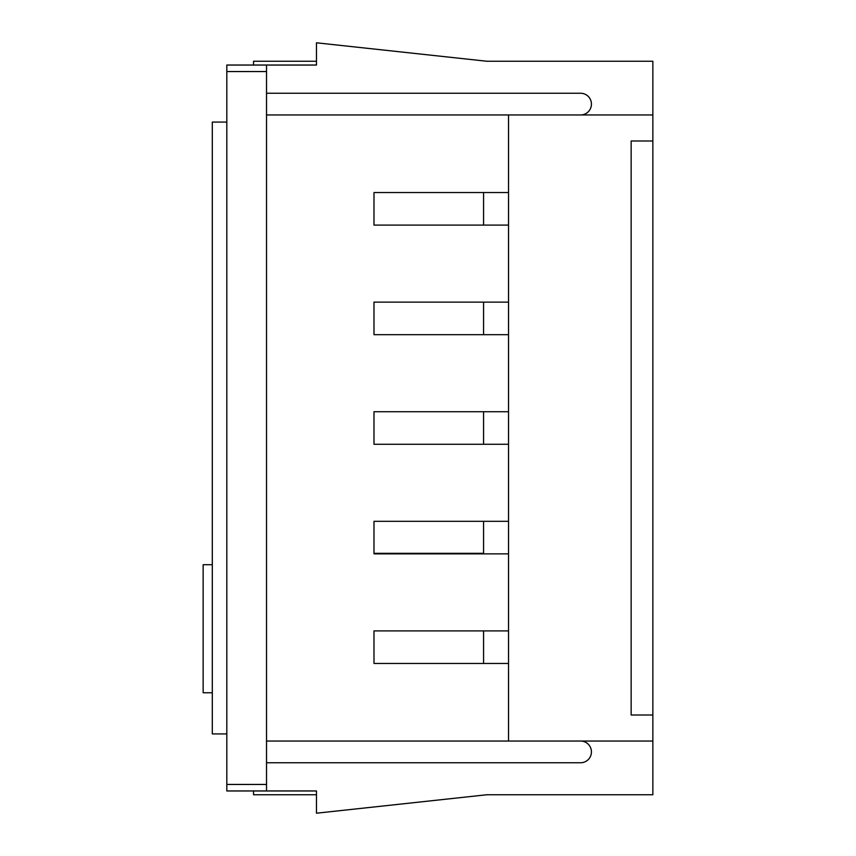 <?xml version="1.0" encoding="UTF-8"?>
<svg xmlns="http://www.w3.org/2000/svg" width="856" height="856" viewBox="0 0 856 856"><rect width="100%" height="100%" fill="white"/><g stroke="black" fill="none" stroke-linecap="round" stroke-linejoin="round"><path stroke-width="1.28" d="M266.526 741.039L652.85 741.039L652.85 61.247L486.839 61.247L316.474 42.8L316.474 65.045L272.508 65.045M652.85 741.039L652.85 794.753L486.839 794.753L316.474 813.2L316.474 790.955L226.819 790.955L226.819 784.449L266.526 784.449L266.526 790.955M272.508 790.955L316.474 790.955M652.85 140.994L631.15 140.994L631.15 715.006L652.85 715.006M652.85 114.961L508.539 114.961L508.539 741.039M580.582 741.039A10.85 10.85 0 0 1 591.432 751.889A10.85 10.85 0 0 1 580.582 762.75L266.526 762.75M580.582 114.961A10.85 10.85 0 0 0 591.432 104.111A10.85 10.85 0 0 0 580.582 93.251L266.526 93.251M266.526 65.045L266.526 71.551L226.819 71.551L226.819 65.045L316.474 65.045M253.547 65.045L253.547 61.247L316.474 61.247M316.474 794.753L253.547 794.753L253.547 790.955M508.539 630.904L373.986 630.904L373.986 663.464L508.539 663.464M508.539 521.315L373.986 521.315L373.986 553.864L508.539 553.864M508.539 411.725L373.986 411.725L373.986 444.275L508.539 444.275M508.539 302.136L373.986 302.136L373.986 334.685L508.539 334.685M508.539 192.536L373.986 192.536L373.986 225.096L508.539 225.096M266.526 114.961L508.539 114.961M483.576 630.904L483.576 663.464M483.576 521.315L483.576 553.864M483.576 411.725L483.576 444.275M483.576 302.136L483.576 334.685M483.576 192.536L483.576 225.096M266.526 71.551L266.526 784.449M226.819 71.551L226.819 784.449M212.309 692.761L203.15 692.761L203.15 564.714L212.309 564.714M483.576 553.329L373.986 553.329M226.819 733.924L212.309 733.924L212.309 122.076L226.819 122.076"/></g></svg>
